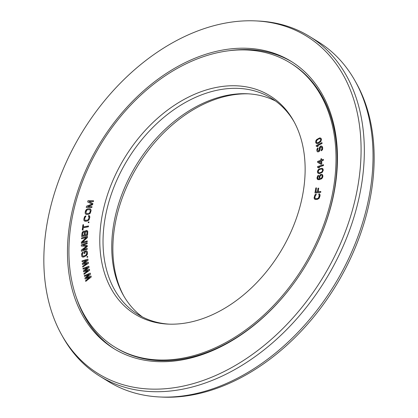 <?xml version="1.0" encoding="UTF-8"?>
<svg xmlns="http://www.w3.org/2000/svg" width="418" height="418" viewBox="0 0 418 418"><rect width="100%" height="100%" fill="white"/><g stroke="black" fill="none" stroke-linecap="round" stroke-linejoin="round"><path stroke-width="0.63" d="M317.8 179.562L319.347 179.688L321.719 178.726L322.675 177.42L322.921 176.015L322.544 174.755L321.98 174.395L321.39 174.264L320.136 174.828L319.122 176.824L319.122 178.167L319.545 178.878L318.573 178.972L317.873 178.737L317.575 177.995L318.542 175.21L317.633 175.962L316.969 178.005L317.346 179.265L318.391 179.688L320.099 179.421L321.609 178.658L322.565 177.352L322.811 175.947L322.44 174.687M335.952 163.187A166.97 118.357 -58.3 0 0 290.176 62.893A166.97 118.357 -58.3 0 0 149.043 87.916A166.97 118.357 -58.3 0 0 68.975 246.74A166.97 118.357 121.7 0 0 114.751 347.039A166.97 118.357 121.7 0 0 255.884 322.017A166.97 118.357 121.7 0 0 335.952 163.187M305.088 172.848A128.363 90.993 121.7 0 1 168.026 324.102A128.363 90.993 121.7 0 1 99.839 237.084A128.363 90.993 -58.3 0 1 179.63 101.992A128.363 90.993 -58.3 0 1 293.546 120.797A128.363 90.993 -58.3 0 1 305.088 172.848M85.737 281.403L91.239 276.982L91.004 276.021L86.108 277.855L90.419 274.041L90.183 273.085L84.316 275.661L84.493 276.376L88.987 274.391L84.911 278.054L85.147 279.01L89.698 277.259L85.559 280.687L85.737 281.403L91.134 276.915L90.894 275.958M86.442 277.724L90.528 274.109L90.183 273.085M84.493 276.376L88.731 274.616M85.147 279.01L89.452 277.463M318.746 194.663L319.232 195.734L318.406 198.007L317.476 198.487L315.679 198.613L314.926 198.252L314.775 197.301L316.165 194.02L314.942 194.798L314.028 198.043L314.937 199.36L317.304 199.329L319.065 198.231L319.979 194.992L319.493 193.921L318.924 193.821L318.746 194.663L319.091 194.814M315.271 198.519L314.885 197.364L315.381 195.535L316.097 194.929L316.165 194.02M314.514 199.114L315.616 199.522L317.414 199.396L319.174 198.299L320.063 195.749L319.963 194.516L319.493 193.921M314.932 193.006L320.737 192.348L320.768 191.439L318.103 191.778L318.715 188.152L317.988 188.241L317.377 191.872L315.804 192.076L316.51 187.886L315.783 187.98L314.932 193.006L320.627 192.28L320.768 191.439M318.229 191.763L318.715 188.152M315.924 192.061L316.51 187.886M84.034 274.339L89.666 270.227L89.374 269.171L84.582 270.76L89.008 267.191L88.83 266.203L82.942 268.403L83.078 269.145L87.587 267.442L83.396 270.874L83.579 271.867L88.13 270.415L83.898 273.597L84.034 274.339L89.556 270.164L89.374 269.171M84.906 270.65L89.118 267.259L88.83 266.203M83.078 269.145L87.341 267.645M83.579 271.867L87.895 270.592M82.738 267.039L88.475 263.251L88.245 262.164L83.464 263.439L87.994 260.127L87.869 259.108L81.985 260.921L82.08 261.684L86.583 260.278L82.299 263.471L82.424 264.489L86.96 263.34L82.644 266.276L82.738 267.039L88.37 263.183L88.245 262.164M83.778 263.356L88.099 260.195L87.869 259.108M82.08 261.684L86.348 260.456M82.424 264.489L86.735 263.492M82.038 256.699L82.67 257.086L83.804 257.018L86.74 255.393L87.419 254.034L87.435 252.148L86.996 251.119L86.364 250.737L84.018 251.579L84.128 253.548L84.87 253.24L84.802 252.059L85.789 251.646L86.432 251.913L86.657 253.569L85.983 255.058L83.647 256.166L82.764 256.129L82.273 254.186L82.952 252.827L82.905 252.044L81.834 253.162L81.531 254.494L81.761 256.281L82.56 257.023L83.694 256.95L86.15 255.795L87.31 253.966L87.325 252.08L86.892 251.056M84.128 253.548L84.979 253.308L84.911 252.127L86.228 251.693M82.827 256.15L82.383 254.254L83.062 252.895L82.905 252.044M87.064 257.316L87.79 257.101L87.623 256.391L87.007 256.668L87.064 257.316L87.681 257.033L87.623 256.391M82.963 249.886L87.263 246.583L87.252 245.512L82.56 245.204L87.132 243.574L87.127 242.769L81.322 244.844L81.327 246.045L86.531 246.202L81.358 250.058L81.369 251.26L87.174 249.191L87.169 248.386L82.597 250.016L87.153 246.516L87.148 245.444M82.821 245.22L87.242 243.642L87.127 242.769M81.327 246.045L86.448 246.259M81.369 251.26L87.284 249.253L87.169 248.386M81.358 243.407L87.268 241.756L87.19 240.872L82.132 242.372L87.331 237.476L87.383 236.254L81.583 237.973L81.547 238.788L86.484 237.325L81.406 242.184L81.358 243.407L87.158 241.688L87.19 240.872M82.393 242.294L87.44 237.544L87.383 236.254M81.547 238.788L86.333 237.471M81.677 236.557L87.566 235.224L87.775 231.269L86.531 230.402L85.533 230.778L84.859 231.614L83.945 231.023L82.55 231.901L81.954 233.26L81.677 236.557L87.456 235.156L87.665 231.201L86.887 230.449M84.906 231.52L84.305 231.07M82.247 230.046L82.968 229.999L83.245 227.784L88.381 226.817L88.485 225.986L83.239 226.885L83.516 224.665L82.905 224.779L82.247 230.046L82.858 229.931L83.135 227.716L88.271 226.749L88.376 225.919M83.36 226.859L83.516 224.665M84.326 220.918L85.45 221.279L87.263 221.065L89.008 219.905L89.818 217.344L89.677 216.132L89.18 215.557L88.6 215.489L88.454 216.331L88.982 217.365L88.538 219.194L87.811 219.962L85.486 220.37L84.718 220.051L84.749 217.856L85.821 215.813L84.608 216.639L83.799 219.199L83.94 220.417L84.76 221.143L87.153 220.997L88.318 220.453L89.238 219.251L89.708 217.276L89.18 215.557M88.454 216.331L88.809 216.467M85.058 220.291L84.635 219.184L85.079 217.35L85.779 216.723L85.821 215.813M88.224 222.674L88.945 222.648L88.94 221.885L88.329 221.979L88.224 222.674L88.835 222.58L88.94 221.885M85.58 214.058L86.678 214.481L88.47 214.377L90.236 213.305L91.15 210.207L90.147 208.807L87.79 208.801L86.62 209.287L85.659 210.453L85.141 212.281L85.225 213.525L85.998 214.309L88.36 214.309L89.525 213.828L90.763 211.952L91.04 210.139L90.565 209.057M87.895 206.591L92.597 204.721L92.895 203.597L88.95 201.528L93.303 201.565L93.522 200.718L87.994 200.682L87.66 201.941L92.049 204.089L86.557 206.158L86.223 207.422L91.751 207.464L91.976 206.617L87.623 206.586L92.493 204.653L92.786 203.529M89.081 201.596L93.413 201.628L93.522 200.718M87.66 201.941L92.033 204.094M86.223 207.422L91.861 207.532L91.976 206.617M317.973 178.789L317.753 177.237L318.589 175.962L318.542 175.21M322.544 174.755L321.98 174.395M318.176 173.365L319.739 173.548L322.356 172.258L323.307 170.105L322.884 168.747L321.949 168.25L318.861 169.138L317.967 170.069L317.403 171.709L317.826 173.062L318.657 173.496L321.74 172.603L322.633 171.678L323.203 170.037L322.424 168.381M318.396 167.9L319.493 167.644L318.641 167.122L323.459 165.549L323.469 164.739L317.56 166.563L317.544 167.372L318.396 167.9L319.383 167.581L318.532 167.054L323.349 165.481L323.365 164.671M317.544 162.283L321.034 164.331L321.776 164.06L321.729 160.857L323.459 160.225L323.339 159.357L321.609 159.989L321.588 158.657L320.846 158.929L320.867 160.261L317.534 161.479L317.544 162.283L320.925 164.264L321.667 163.992L321.62 160.794L323.349 160.162L323.339 159.357M321.714 159.953L321.588 158.657M318.056 151.002L317.596 149.707L318.129 148.646L317.936 147.81L317.131 148.73L316.766 150.119L317.016 151.217L317.863 151.891L318.856 151.556L319.77 150.443L320.01 147.904L320.554 146.969L321.317 146.875L321.787 147.596L321.829 149.195L321.149 150.062L321.233 150.83L322.278 149.79L322.633 148.275L322.027 146.269L320.961 145.966L320.35 146.258L319.451 147.497L319.007 150.537L318.025 151.008L317.487 149.644L318.02 148.578L317.936 147.81M317.314 151.614L317.973 151.959L319.446 151.259L320.068 149.884L320.324 147.465L321.379 146.932M321.233 150.83L322.388 149.858L322.686 149.043L322.628 147.314L322.027 146.269M317.408 145.851L322.132 143.416L321.917 142.59L316.175 145.548L316.285 146.305L317.246 146.624L318.223 146.117L317.262 145.798L322.027 143.348L321.917 142.59M316.285 146.305L317.356 146.687L318.223 146.117M316.369 143.395L318.453 143.322L320.92 141.415L321.463 139.21L320.731 138.112L319.665 137.893L316.625 139.57L315.888 140.662L315.642 142.298L315.898 142.972L316.802 143.562L318.349 143.254L320.026 142.193L321.364 139.952L321.097 138.462L320.622 138.044M82.597 235.522L82.968 232.565L84.175 231.99M85.058 234.932L85.429 231.974L86.756 231.363M86.348 213.473L85.967 212.307L86.787 210.181L87.717 209.711L89.912 209.711M320.23 178.465L319.775 177.566L320.298 175.696L321.317 175.048L321.917 175.231L322.205 175.957L321.682 177.833L320.538 178.507L319.749 177.885L319.906 176.098L320.841 175.069L321.912 175.22M318.427 172.556L318.281 170.884L319.315 169.645L320.925 169.044L322.283 169.259M318.641 161.985L320.878 161.17M316.818 142.757L316.369 141.341L317.189 139.936L318.746 138.938L320.287 138.75M114.751 347.039L115.843 347.713A166.97 118.357 121.7 0 0 256.976 322.691A166.97 118.357 121.7 0 0 337.044 163.861A166.97 118.357 -58.3 0 0 291.268 63.562L290.176 62.893M248.7 93.846A128.363 90.993 -58.3 0 0 112.912 245.152A128.363 90.993 121.7 0 0 123.843 296.085M275.629 101.078A127.041 90.058 -58.3 0 0 247.44 93.778A127.041 90.058 -58.3 0 0 111.789 243.475A127.041 90.058 121.7 0 0 123.216 294.993A127.041 90.058 121.7 0 0 142.371 316.922M169.3 324.154A127.041 90.058 121.7 0 1 137.903 314.409A127.041 90.058 121.7 0 1 103.079 238.098A127.041 90.058 -58.3 0 1 163.997 117.249A127.041 90.058 -58.3 0 1 271.381 98.209A127.041 90.058 -58.3 0 1 294.157 121.915M82.482 235.553L82.858 232.497L84.112 231.927L84.42 232.523L84.206 235.135L82.482 235.553M85.967 231.342L86.918 231.52L86.787 234.514L84.943 234.958L85.162 232.345L86.077 231.41M85.862 212.239L86.348 210.552L87.096 209.815L89.849 209.653L90.288 210.876L89.802 212.563L89.05 213.3L86.301 213.462L85.967 212.307M319.786 172.765L319.054 172.843L318.108 172.174L318.443 170.335L319.206 169.577L320.815 168.976L322.262 169.233L322.581 170.215L322.163 171.411L321.395 172.169L319.786 172.765M320.909 163.328L318.532 161.918L320.878 161.061L320.909 163.328M318.359 142.569L317.607 142.846L316.483 142.512L316.436 140.767L318.636 138.87L320.204 138.687L320.747 139.476L320.559 140.673L318.359 142.569M355.013 80.789A199.637 141.514 -58.3 0 1 372.96 161.74A199.637 141.514 121.7 0 1 159.796 396.98L162.33 397.1A198.315 140.579 121.7 0 0 374.084 163.417A198.315 140.579 -58.3 0 0 356.251 82.999L355.013 80.789A199.637 141.514 -58.3 0 0 318.229 41.821L309.519 36.439A199.637 141.514 -58.3 0 0 258.204 21.02L255.67 20.9A198.315 140.579 -58.3 0 0 43.916 254.583A198.315 140.579 121.7 0 0 61.749 335.001L62.987 337.211A199.637 141.514 121.7 0 0 99.771 376.179A199.637 141.514 121.7 0 0 268.518 346.261A199.637 141.514 121.7 0 0 364.25 156.358A199.637 141.514 -58.3 0 0 309.519 36.439M159.796 396.98A199.637 141.514 121.7 0 1 108.481 381.561L99.771 376.179M292.213 62.026A168.783 119.647 -58.3 0 0 228.912 50.73M114.893 349.249A168.783 119.647 121.7 0 1 76.426 297.715M337.404 162.733A168.783 119.647 -58.3 0 0 291.132 61.347A168.783 119.647 -58.3 0 0 148.463 86.641A168.783 119.647 -58.3 0 0 67.528 247.195A168.783 119.647 121.7 0 0 113.8 348.581A168.783 119.647 121.7 0 0 256.464 323.286A168.783 119.647 121.7 0 0 337.404 162.733M61.749 335.001A198.315 140.579 121.7 0 0 237.743 364.052A198.315 140.579 121.7 0 0 361.011 155.344A198.315 140.579 -58.3 0 0 255.67 20.9"/></g></svg>
